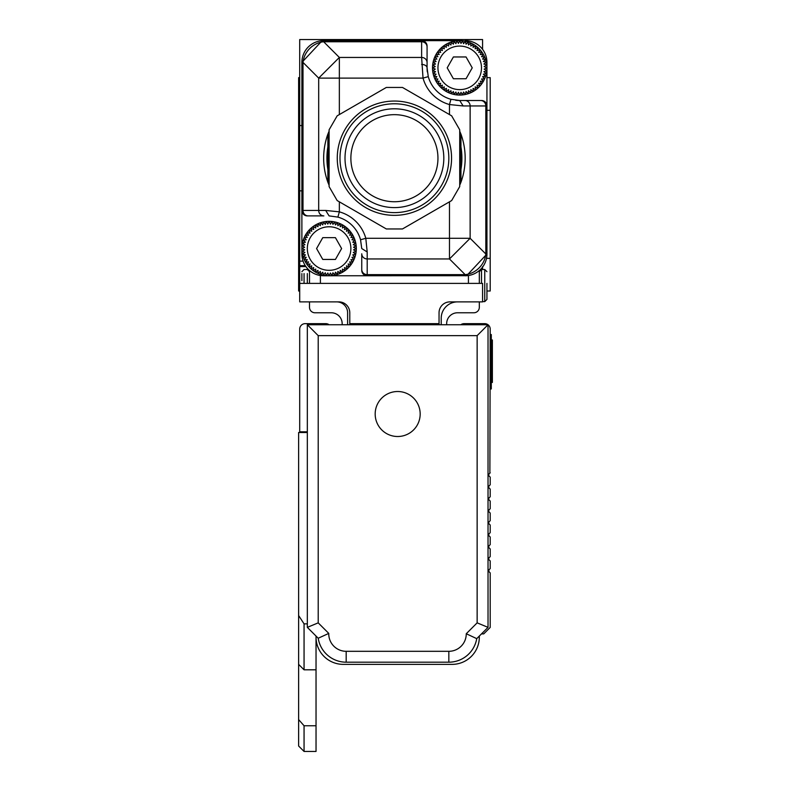 <?xml version="1.0" encoding="UTF-8"?>
<svg xmlns="http://www.w3.org/2000/svg" width="791" height="791" viewBox="0 0 791 791"><rect width="100%" height="100%" fill="white"/><g stroke="black" fill="none" stroke-linecap="round" stroke-linejoin="round"><path stroke-width="1.19" d="M441.22 324.745L441.22 318.209A16.324 16.324 0 0 1 457.544 301.885L449.931 301.885A10.886 10.886 0 0 0 439.045 312.771A10.886 10.886 0 0 1 440.498 307.333M347.605 324.745L347.605 312.771A10.886 10.886 0 0 0 336.719 301.885L299.71 301.885L299.71 283.386L482.579 283.386L482.579 301.885L479.316 301.885L479.316 307.333A5.438 5.438 0 0 1 473.878 312.771L457.544 312.771A10.886 10.886 0 0 0 446.658 323.657L446.658 324.745M479.316 301.885L457.544 301.885M482.579 269.504L482.579 266.567M299.71 283.386L299.71 39.55L482.579 39.55L482.579 49.349M305.88 266.567L299.71 266.567L299.71 265.647L305.267 265.647M342.167 324.745L342.167 323.657A10.886 10.886 0 0 0 331.281 312.771L314.947 312.771A5.438 5.438 0 0 1 309.508 307.333L309.508 301.885M301.885 62.41L322.194 40.687A21.772 4.291 86.2 0 1 323.657 41.755L323.657 40.638L322.194 40.687A21.772 21.772 0 0 0 301.885 62.41L303.002 62.41A21.772 19.696 -45 0 1 323.657 41.755L339.349 57.446L421.623 57.446L423.027 78.101L318.694 78.101L303.002 62.41L303.002 210.446L301.885 210.446A5.438 5.438 0 0 0 307.333 215.894L323.855 215.894A5.438 5.161 -90 0 1 318.694 210.446L318.694 78.101L339.349 57.446L339.349 114.576L386.334 87.445L337.174 115.832L329.096 129.813L329.096 186.587L337.174 200.568L386.334 228.955L402.481 228.955L449.476 201.824L449.476 238.299L365.798 238.299L360.548 239.762L361.754 248.552L367.202 251.963L367.202 258.954L449.476 258.954L449.476 238.299L470.131 238.299L470.131 105.954L485.822 105.954L485.822 253.99A21.772 19.696 135 0 1 465.167 274.645L449.476 258.954L470.131 238.299L485.822 253.99L486.94 253.99L466.621 275.713L329.096 275.762L327.82 273.004L326.258 275.614L325.269 272.737L323.44 275.169L322.758 272.203L320.691 274.428L320.325 271.412L318.031 273.409L317.982 270.374L315.49 272.114L315.757 269.088L313.107 270.562L313.691 267.585L310.893 268.772L311.783 265.865L308.876 266.755L310.062 263.957L307.086 264.54L308.559 261.89L305.534 262.157L307.274 259.666L304.238 259.616L306.236 257.322L303.22 256.956L305.445 254.89L302.478 254.208L304.911 252.378L302.033 251.39L304.644 249.827L301.885 248.552L301.885 253.99L301.885 62.41A21.772 21.772 0 0 1 323.657 40.638L459.719 40.638A27.21 27.21 0 0 0 432.509 67.848A27.21 27.21 0 0 0 459.719 95.068A27.21 27.21 0 0 0 486.94 67.848L486.94 62.41A21.772 21.772 0 0 0 465.167 40.638M486.94 290.999L490.202 290.999L490.202 110.305L486.94 110.305M299.71 77.647L298.622 77.647L298.622 290.999L299.71 290.999M348.327 307.333A10.886 10.886 0 0 1 349.78 312.771A10.886 10.886 0 0 0 338.894 301.885L336.719 301.885M349.78 312.771L349.78 323.657L439.045 323.657L439.045 312.771M459.719 40.638A27.21 27.21 0 0 1 486.94 67.848L484.181 66.573L486.791 65.01L483.914 64.022L486.346 62.192L483.38 61.51L485.605 59.444L482.589 59.078L484.586 56.784L481.541 56.734L483.291 54.243L480.266 54.51L481.739 51.86L478.753 52.443L479.949 49.645L477.042 50.535L477.932 47.628L475.134 48.815L475.717 45.838L473.067 47.312L473.334 44.286L470.843 46.026L470.793 42.991L468.499 44.988L468.134 41.972L466.067 44.197L465.385 41.231L463.556 43.663L462.567 40.786L461.005 43.396L459.719 40.638L458.444 43.396L456.882 40.786L455.893 43.663L454.064 41.231L453.381 44.197L451.315 41.972L450.949 44.988L448.655 42.991L448.606 46.026L446.114 44.286L446.381 47.312L443.731 45.838L444.315 48.815L441.516 47.628L442.406 50.535L439.499 49.645L440.686 52.443L437.71 51.86L439.183 54.51L436.157 54.243L437.898 56.734L434.862 56.784L436.859 59.078L433.844 59.444L436.068 61.51L433.102 62.192L435.534 64.022L432.657 65.01L435.268 66.573L432.509 67.848L435.268 69.133L432.657 70.696L435.534 71.684L433.102 73.514L436.068 74.186L433.844 76.262L436.859 76.628L434.862 78.922L437.898 78.971L436.157 81.463L439.183 81.186L437.71 83.846L440.686 83.263L439.499 86.061L442.406 85.171L441.516 88.078L444.315 86.881L443.731 89.867L446.381 88.394L446.114 91.42L448.606 89.67L448.655 92.715L450.949 90.718L451.315 93.733L453.381 91.509L454.064 94.475L455.893 92.043L456.882 94.92L458.444 92.31L459.719 95.068L461.005 92.31L462.567 94.92L463.556 92.043L465.385 94.475L466.067 91.509L468.134 93.733L468.499 90.718L470.793 92.715L470.843 89.67L473.334 91.42L473.067 88.394L475.717 89.867L475.134 86.881L477.932 88.078L477.042 85.171L479.949 86.061L478.753 83.263L481.739 83.846L480.266 81.186L483.291 81.463L481.541 78.971L484.586 78.922L482.589 76.628L485.605 76.262L483.38 74.186L486.346 73.514L483.914 71.684L486.791 70.696L484.181 69.133L486.94 67.848L486.94 105.954A5.438 5.438 0 0 0 481.492 100.506L459.719 100.506L481.492 100.506M466.621 275.713A21.772 4.291 -93.8 0 1 465.167 274.645L465.167 275.762A21.772 21.772 0 0 0 486.94 253.99L486.94 98.331M468.43 283.386L468.43 275.515M349.78 324.745L349.78 323.657M439.045 323.657L439.045 324.745M479.316 283.386L479.316 270.532M307.333 215.894L308.164 215.894A5.438 5.161 -90 0 1 303.002 210.446L325.684 210.446L339.349 211.85L337.886 217.1L329.096 215.894L325.684 210.446M323.855 215.894L308.164 215.894M309.508 270.532L309.508 283.386M301.885 273.587L301.885 280.657M484.764 297.535L484.764 301.618L486.94 299.433L486.94 283.386M486.94 290.455L486.94 297.535M329.096 275.762L323.657 275.762L329.096 275.762A27.21 27.21 0 0 0 356.316 248.552A27.21 27.21 0 0 0 329.096 221.332A27.21 27.21 0 0 0 301.885 248.552A27.21 27.21 0 0 0 329.096 275.762L330.381 273.004L331.943 275.614L332.932 272.737L334.761 275.169L335.443 272.203L337.51 274.428L337.876 271.412L340.17 273.409L340.219 270.374L342.711 272.114L342.444 269.088L345.094 270.562L344.51 267.585L347.308 268.772L346.418 265.865L349.325 266.755L348.129 263.957L351.115 264.54L349.642 261.89L352.667 262.157L350.917 259.666L353.963 259.616L351.965 257.322L354.981 256.956L352.756 254.89L355.723 254.208L353.29 252.378L356.168 251.39L353.557 249.827L356.316 248.552L353.557 247.267L356.168 245.704L353.29 244.716L355.723 242.886L352.756 242.214L354.981 240.138L351.965 239.772L353.963 237.478L350.917 237.429L352.667 234.937L349.642 235.214L351.115 232.554L348.129 233.137L349.325 230.339L346.418 231.229L347.308 228.322L344.51 229.519L345.094 226.533L342.444 228.006L342.711 224.98L340.219 226.73L340.17 223.685L337.876 225.682L337.51 222.666L335.443 224.891L334.761 221.925L332.932 224.357L331.943 221.48L330.381 224.09L329.096 221.332L327.82 224.09L326.258 221.48L325.269 224.357L323.44 221.925L322.758 224.891L320.691 222.666L320.325 225.682L318.031 223.685L317.982 226.73L315.49 224.98L315.757 228.006L313.107 226.533L313.691 229.519L310.893 228.322L311.783 231.229L308.876 230.339L310.062 233.137L307.086 232.554L308.559 235.214L305.534 234.937L307.274 237.429L304.238 237.478L306.236 239.772L303.22 240.138L305.445 242.214L302.478 242.886L304.911 244.716L302.033 245.704L304.644 247.267L301.885 248.552M361.754 270.314L361.754 253.792A5.438 5.161 180 0 0 367.202 258.954L367.202 275.762A5.438 5.438 0 0 1 361.754 270.314L361.754 269.484A5.438 5.161 -0 0 0 367.202 274.645L465.167 274.645M361.754 253.792L361.754 269.484M323.657 41.755L421.623 41.755L421.623 40.638A5.438 5.438 0 0 1 427.071 46.086L427.071 67.848A32.658 32.658 0 0 0 427.318 71.912M427.071 46.086L427.071 67.848L428.267 76.638A32.658 32.658 0 0 0 450.939 99.3L459.719 100.506A32.658 32.658 0 0 1 455.665 100.259M421.623 64.437A5.438 3.421 0 0 1 427.071 67.848M402.481 228.955L451.651 200.568L459.719 186.587L459.719 129.813L451.651 115.832L402.481 87.445L449.476 114.576L449.476 104.55A38.097 38.097 0 0 1 423.027 78.101L428.267 76.638M459.719 100.506L463.14 105.954L449.476 104.55L450.939 99.3M402.481 87.445L386.334 87.445L402.481 87.445M327.879 182.276L327.879 134.124A70.755 70.755 0 0 0 327.879 182.276L329.096 185.213M329.096 141.194L329.096 175.207A67.492 67.492 0 0 1 329.096 141.194M345.608 128.468A57.15 57.15 0 0 1 424.144 109.395A57.15 57.15 0 0 1 443.217 187.932A57.15 57.15 0 0 1 364.681 207.005A57.15 57.15 0 0 1 345.608 128.468M460.945 134.124L460.945 182.276A70.755 70.755 0 0 0 460.945 134.124L459.719 131.187M459.719 175.207L459.719 141.194A67.492 67.492 0 0 1 459.719 175.207M449.288 48.745A21.772 21.772 0 0 1 478.832 57.417A21.772 21.772 0 0 1 470.161 86.961A21.772 21.772 0 0 1 440.617 78.289A21.772 21.772 0 0 1 449.288 48.745M318.664 229.439A21.772 21.772 0 0 1 348.208 238.111A21.772 21.772 0 0 1 339.537 267.655A21.772 21.772 0 0 1 309.993 258.983A21.772 21.772 0 0 1 318.664 229.439M395.54 114.675A43.545 43.545 0 0 0 350.888 157.073A43.545 43.545 0 0 0 393.285 201.725A43.545 43.545 0 0 0 437.937 159.327A43.545 43.545 0 0 0 395.54 114.675M341.613 248.552L335.433 259.438L322.768 259.438L316.578 248.552L322.768 237.666L335.433 237.666L341.613 248.552M472.237 67.848L466.057 78.734L453.391 78.734L447.202 67.848L453.391 56.962L466.057 56.962L472.237 67.848M437.196 133.501A49.398 49.398 0 0 0 369.713 115.417A49.398 49.398 0 0 0 351.629 182.899A49.398 49.398 0 0 0 419.111 200.983A49.398 49.398 0 0 0 437.196 133.501M347.279 185.41A54.431 54.431 0 0 0 421.623 205.334A54.431 54.431 0 0 0 441.546 130.99A54.431 54.431 0 0 0 367.202 111.066A54.431 54.431 0 0 0 347.279 185.41M386.334 228.955L339.349 201.824L339.349 211.85A38.097 38.097 0 0 1 365.798 238.299L367.202 251.963M460.945 182.276L459.719 185.213M360.548 239.762A32.658 32.658 0 0 0 337.886 217.1M327.879 134.124L329.096 131.187M320.395 283.386L320.395 275.515M301.885 253.99A21.772 21.772 0 0 0 323.657 275.762M486.94 77.647L490.202 77.647L490.202 110.305M299.71 190.858L301.885 190.858M299.71 125.542L301.885 125.542M460.817 324.745A5.438 5.438 0 0 1 464.08 323.657L484.764 323.657A5.438 5.438 0 0 1 490.202 329.096L489.886 473.097M489.075 473.908L488.798 474.195A1.088 1.088 0 0 0 488.798 475.737L488.798 474.195L490.202 472.791M490.202 477.141L488.798 475.737L488.798 474.195L488.798 475.737L490.202 477.141L490.202 484.764L488.027 486.94L490.202 489.115L490.202 496.738L488.027 498.913L490.202 501.089L490.202 508.712L488.027 510.887L490.202 513.062L490.202 520.686L488.027 522.861L490.202 525.036L490.202 532.659L488.027 534.835L490.202 537.01L490.202 544.633L488.027 546.808L490.202 548.984L490.202 556.607L488.027 558.782L490.202 560.957L490.202 568.581L488.798 569.985A1.088 1.088 0 0 0 488.798 571.527L490.202 572.931L490.202 627.421L483.736 633.888L481.492 633.888M329.096 324.745A5.438 5.438 0 0 0 325.833 323.657L305.148 323.657A5.438 5.438 0 0 0 299.71 329.096L299.71 431.807L307.333 431.807M488.798 487.711L488.798 486.168M488.798 499.685L488.798 498.142M488.798 511.658L488.798 510.116M488.798 522.09L488.798 523.632M488.798 475.737L488.798 474.195M490.202 388.964L491.29 388.964L491.29 339.982L492.378 339.982L492.378 341.405L492.378 339.982M490.202 334.544L491.29 334.544L491.29 339.982L490.202 339.982M489.075 571.804L488.798 569.985L488.798 571.527L488.798 569.985L490.202 568.581M299.71 431.807L299.71 432.509M316.034 725.762L316.034 751.45L304.06 751.45L304.06 725.762L316.034 725.762L316.034 637.15A27.21 27.21 0 0 0 343.254 664.371L452.106 664.371A27.21 27.21 0 0 0 479.316 637.15L479.316 636.063M488.798 558.011L488.798 559.553M488.798 546.037L488.798 547.58M488.798 534.063L488.798 535.606M488.798 569.985L488.798 571.527M307.333 623.862L304.06 623.862L298.622 615.527L298.622 432.509L307.333 432.509M316.034 669.809L304.06 669.809L304.06 623.862M304.06 725.762L298.622 719.583L298.622 615.527M316.034 636.063L316.034 637.15M491.29 382.439L492.378 382.439L492.378 341.405L491.29 341.405M488.027 627.362L476.736 638.644L466.255 633.739L477.141 622.853L488.027 627.362L488.027 324.745L307.333 324.745L307.333 627.362L318.209 638.238A28.298 28.298 0 0 0 346.181 662.186L448.833 662.186A28.298 28.298 0 0 0 476.736 638.644A28.298 28.298 0 0 1 448.833 662.186L448.833 651.309A17.412 17.412 0 0 0 466.255 633.739M304.06 751.45L298.622 746.012L298.622 719.583M307.333 627.362L318.209 622.853L318.209 335.631L477.141 335.631L488.027 324.745M318.209 335.631L307.333 324.745M477.141 335.631L477.141 622.853L479.316 623.753M328.769 633.403A17.412 17.412 0 0 0 346.181 651.309L346.181 662.186A28.298 28.298 0 0 1 318.209 638.238L328.769 633.403L318.209 622.853L316.034 623.753M377.93 403.222A22.504 22.504 0 0 0 386.888 433.755A22.504 22.504 0 0 0 417.421 424.797A22.504 22.504 0 0 0 408.463 394.264A22.504 22.504 0 0 0 377.93 403.222M299.71 261.119L303.091 261.119M490.202 258.341L486.495 258.341M298.622 258.341L299.71 258.341M298.622 110.305L299.71 110.305M480.661 100.506A5.438 5.161 90 0 1 485.822 105.954L486.94 105.954M427.071 62.608A5.438 5.161 0 0 0 421.623 57.446L421.623 41.755A5.438 5.161 0 0 1 427.071 46.916M307.333 273.587L307.333 283.386M304.06 273.587L304.06 283.386M481.492 283.386L481.492 269.504L479.316 271.679M482.579 301.618L484.764 301.618L484.764 269.504L481.492 269.504M463.14 105.954L470.131 105.954A5.438 5.161 -90 0 0 464.97 100.506M490.202 383.526L491.29 383.526M491.29 379.502L492.378 379.502M346.181 651.309L448.833 651.309M323.657 40.638A21.772 21.772 0 0 0 322.194 40.687M301.885 271.679L304.06 269.504L307.333 269.504L309.508 271.679M484.764 269.504L486.94 271.679M298.622 664.371L304.06 669.809"/></g></svg>
